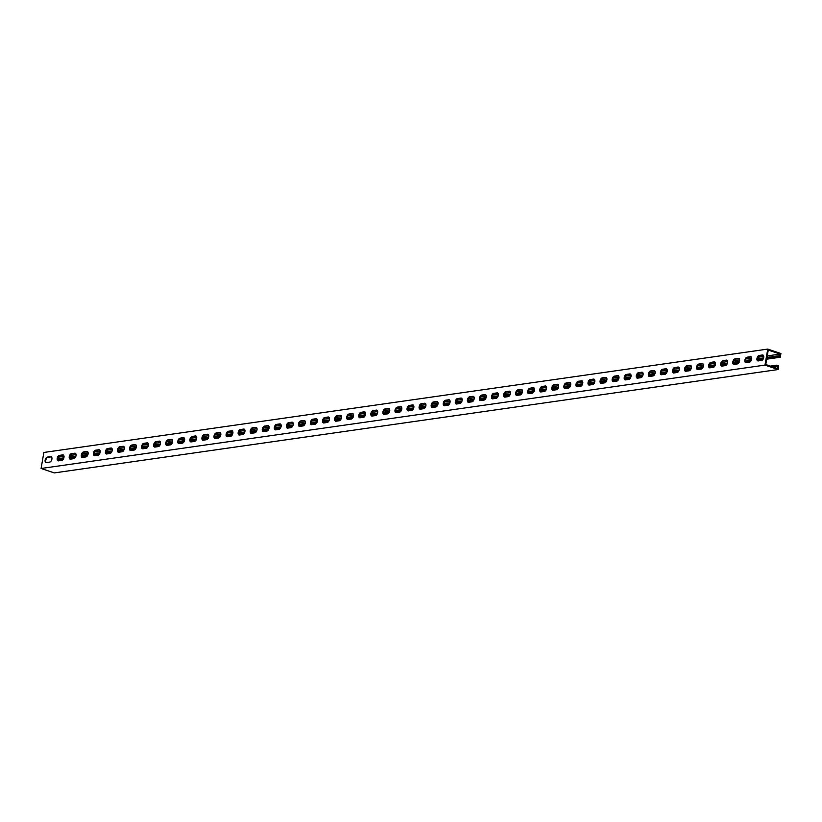 <?xml version="1.0" encoding="UTF-8"?>
<svg xmlns="http://www.w3.org/2000/svg" width="822" height="822" viewBox="0 0 822 822"><rect width="100%" height="100%" fill="white"/><g stroke="black" fill="none" stroke-linecap="round" stroke-linejoin="round"><path stroke-width="1.23" d="M763.72 357.478A2.846 1.582 108.6 0 1 761.552 360.447L758.182 360.93A2.846 1.582 108.6 0 1 757.74 360.899A2.846 1.582 108.6 0 1 757.041 358.063A2.846 1.582 108.6 0 1 759.127 355.464L762.497 354.981A2.846 1.582 108.6 0 1 762.939 355.012A2.846 1.582 108.6 0 1 763.72 357.478M751.657 359.193A2.846 1.582 108.6 0 1 749.489 362.173L746.109 362.656A2.846 1.582 108.6 0 1 745.677 362.615A2.846 1.582 108.6 0 1 744.979 359.789A2.846 1.582 108.6 0 1 747.054 357.18L750.435 356.707A2.846 1.582 108.6 0 1 750.876 356.738A2.846 1.582 108.6 0 1 751.657 359.193M739.584 360.92A2.846 1.582 108.6 0 1 737.426 363.899L734.046 364.382A2.846 1.582 108.6 0 1 733.614 364.341A2.846 1.582 108.6 0 1 732.916 361.505A2.846 1.582 108.6 0 1 734.991 358.906L738.372 358.423A2.846 1.582 108.6 0 1 738.814 358.464A2.846 1.582 108.6 0 1 739.584 360.92M727.521 362.646A2.846 1.582 108.6 0 1 725.364 365.615L721.983 366.098A2.846 1.582 108.6 0 1 721.541 366.067A2.846 1.582 108.6 0 1 720.843 363.232A2.846 1.582 108.6 0 1 722.928 360.632L726.309 360.149A2.846 1.582 108.6 0 1 726.74 360.18A2.846 1.582 108.6 0 1 727.521 362.646M715.459 364.362A2.846 1.582 108.6 0 1 713.301 367.342L709.92 367.824A2.846 1.582 108.6 0 1 709.478 367.783A2.846 1.582 108.6 0 1 708.78 364.958A2.846 1.582 108.6 0 1 710.866 362.358L714.246 361.875A2.846 1.582 108.6 0 1 714.678 361.906A2.846 1.582 108.6 0 1 715.459 364.362M703.396 366.088A2.846 1.582 108.6 0 1 701.228 369.068L697.857 369.551A2.846 1.582 108.6 0 1 697.416 369.51A2.846 1.582 108.6 0 1 696.717 366.674A2.846 1.582 108.6 0 1 698.803 364.074L702.173 363.591A2.846 1.582 108.6 0 1 702.615 363.632A2.846 1.582 108.6 0 1 703.396 366.088M691.333 367.814A2.846 1.582 108.6 0 1 689.165 370.784L685.784 371.267A2.846 1.582 108.6 0 1 685.353 371.236A2.846 1.582 108.6 0 1 684.654 368.4A2.846 1.582 108.6 0 1 686.73 365.8L690.11 365.317A2.846 1.582 108.6 0 1 690.552 365.348A2.846 1.582 108.6 0 1 691.333 367.814M679.26 369.53A2.846 1.582 108.6 0 1 677.102 372.51L673.721 372.993A2.846 1.582 108.6 0 1 673.29 372.952A2.846 1.582 108.6 0 1 672.591 370.126A2.846 1.582 108.6 0 1 674.667 367.526L678.047 367.044A2.846 1.582 108.6 0 1 678.489 367.074A2.846 1.582 108.6 0 1 679.26 369.53M667.197 371.256A2.846 1.582 108.6 0 1 665.039 374.236L661.659 374.719A2.846 1.582 108.6 0 1 661.217 374.678A2.846 1.582 108.6 0 1 660.518 371.842A2.846 1.582 108.6 0 1 662.604 369.242L665.984 368.759A2.846 1.582 108.6 0 1 666.416 368.801A2.846 1.582 108.6 0 1 667.197 371.256M655.134 372.983A2.846 1.582 108.6 0 1 652.976 375.952L649.596 376.435A2.846 1.582 108.6 0 1 649.154 376.404A2.846 1.582 108.6 0 1 648.455 373.568A2.846 1.582 108.6 0 1 650.541 370.969L653.922 370.486A2.846 1.582 108.6 0 1 654.353 370.527A2.846 1.582 108.6 0 1 655.134 372.983M643.071 374.698A2.846 1.582 108.6 0 1 640.903 377.678L637.533 378.161A2.846 1.582 108.6 0 1 637.091 378.12A2.846 1.582 108.6 0 1 636.392 375.294A2.846 1.582 108.6 0 1 638.478 372.695L641.848 372.212A2.846 1.582 108.6 0 1 642.29 372.243A2.846 1.582 108.6 0 1 643.071 374.698M631.008 376.425A2.846 1.582 108.6 0 1 628.84 379.404L625.46 379.887A2.846 1.582 108.6 0 1 625.028 379.846A2.846 1.582 108.6 0 1 624.33 377.021A2.846 1.582 108.6 0 1 626.405 374.411L629.786 373.928A2.846 1.582 108.6 0 1 630.227 373.969A2.846 1.582 108.6 0 1 631.008 376.425M618.935 378.151A2.846 1.582 108.6 0 1 616.777 381.12L613.397 381.603A2.846 1.582 108.6 0 1 612.965 381.572A2.846 1.582 108.6 0 1 612.267 378.737A2.846 1.582 108.6 0 1 614.342 376.137L617.723 375.654A2.846 1.582 108.6 0 1 618.165 375.695A2.846 1.582 108.6 0 1 618.935 378.151M606.872 379.867A2.846 1.582 108.6 0 1 604.715 382.847L601.334 383.329A2.846 1.582 108.6 0 1 600.892 383.299A2.846 1.582 108.6 0 1 600.194 380.463A2.846 1.582 108.6 0 1 602.279 377.863L605.66 377.38A2.846 1.582 108.6 0 1 606.091 377.411A2.846 1.582 108.6 0 1 606.872 379.867M594.809 381.593A2.846 1.582 108.6 0 1 592.652 384.573L589.271 385.056A2.846 1.582 108.6 0 1 588.829 385.015A2.846 1.582 108.6 0 1 588.131 382.189A2.846 1.582 108.6 0 1 590.217 379.579L593.597 379.096A2.846 1.582 108.6 0 1 594.029 379.137A2.846 1.582 108.6 0 1 594.809 381.593M582.747 383.319A2.846 1.582 108.6 0 1 580.579 386.289L577.208 386.772A2.846 1.582 108.6 0 1 576.767 386.741A2.846 1.582 108.6 0 1 576.068 383.905A2.846 1.582 108.6 0 1 578.154 381.305L581.524 380.822A2.846 1.582 108.6 0 1 581.966 380.863A2.846 1.582 108.6 0 1 582.747 383.319M570.684 385.035A2.846 1.582 108.6 0 1 568.516 388.015L565.146 388.498A2.846 1.582 108.6 0 1 564.704 388.467A2.846 1.582 108.6 0 1 564.005 385.631A2.846 1.582 108.6 0 1 566.081 383.031L569.461 382.549A2.846 1.582 108.6 0 1 569.903 382.579A2.846 1.582 108.6 0 1 570.684 385.035M558.611 386.761A2.846 1.582 108.6 0 1 556.453 389.741L553.072 390.224A2.846 1.582 108.6 0 1 552.641 390.183A2.846 1.582 108.6 0 1 551.942 387.357A2.846 1.582 108.6 0 1 554.018 384.747L557.398 384.264A2.846 1.582 108.6 0 1 557.84 384.306A2.846 1.582 108.6 0 1 558.611 386.761M546.548 388.487A2.846 1.582 108.6 0 1 544.39 391.467L541.01 391.94A2.846 1.582 108.6 0 1 540.578 391.909A2.846 1.582 108.6 0 1 539.879 389.073A2.846 1.582 108.6 0 1 541.955 386.474L545.335 385.991A2.846 1.582 108.6 0 1 545.777 386.032A2.846 1.582 108.6 0 1 546.548 388.487M534.485 390.214A2.846 1.582 108.6 0 1 532.327 393.183L528.947 393.666A2.846 1.582 108.6 0 1 528.505 393.635A2.846 1.582 108.6 0 1 527.806 390.799A2.846 1.582 108.6 0 1 529.892 388.2L533.273 387.717A2.846 1.582 108.6 0 1 533.704 387.748A2.846 1.582 108.6 0 1 534.485 390.214M522.422 391.93A2.846 1.582 108.6 0 1 520.264 394.909L516.884 395.392A2.846 1.582 108.6 0 1 516.442 395.351A2.846 1.582 108.6 0 1 515.743 392.526A2.846 1.582 108.6 0 1 517.829 389.916L521.21 389.433A2.846 1.582 108.6 0 1 521.641 389.474A2.846 1.582 108.6 0 1 522.422 391.93M510.359 393.656A2.846 1.582 108.6 0 1 508.191 396.636L504.821 397.118A2.846 1.582 108.6 0 1 504.379 397.077A2.846 1.582 108.6 0 1 503.681 394.241A2.846 1.582 108.6 0 1 505.766 391.642L509.137 391.159A2.846 1.582 108.6 0 1 509.578 391.2A2.846 1.582 108.6 0 1 510.359 393.656M498.296 395.382A2.846 1.582 108.6 0 1 496.128 398.351L492.748 398.834A2.846 1.582 108.6 0 1 492.316 398.804A2.846 1.582 108.6 0 1 491.618 395.968A2.846 1.582 108.6 0 1 493.693 393.368L497.074 392.885A2.846 1.582 108.6 0 1 497.516 392.916A2.846 1.582 108.6 0 1 498.296 395.382M486.223 397.098A2.846 1.582 108.6 0 1 484.066 400.078L480.685 400.561A2.846 1.582 108.6 0 1 480.254 400.52A2.846 1.582 108.6 0 1 479.555 397.694A2.846 1.582 108.6 0 1 481.63 395.084L485.011 394.611A2.846 1.582 108.6 0 1 485.453 394.642A2.846 1.582 108.6 0 1 486.223 397.098M474.16 398.824A2.846 1.582 108.6 0 1 472.003 401.804L468.622 402.287A2.846 1.582 108.6 0 1 468.18 402.246A2.846 1.582 108.6 0 1 467.482 399.41A2.846 1.582 108.6 0 1 469.568 396.81L472.948 396.327A2.846 1.582 108.6 0 1 473.38 396.368A2.846 1.582 108.6 0 1 474.16 398.824M462.098 400.55A2.846 1.582 108.6 0 1 459.94 403.52L456.559 404.003A2.846 1.582 108.6 0 1 456.118 403.972A2.846 1.582 108.6 0 1 455.419 401.136A2.846 1.582 108.6 0 1 457.505 398.536L460.885 398.053A2.846 1.582 108.6 0 1 461.317 398.084A2.846 1.582 108.6 0 1 462.098 400.55M450.035 402.266A2.846 1.582 108.6 0 1 447.867 405.246L444.497 405.729A2.846 1.582 108.6 0 1 444.055 405.688A2.846 1.582 108.6 0 1 443.356 402.862A2.846 1.582 108.6 0 1 445.442 400.263L448.812 399.78A2.846 1.582 108.6 0 1 449.254 399.811A2.846 1.582 108.6 0 1 450.035 402.266M437.972 403.992A2.846 1.582 108.6 0 1 435.804 406.972L432.423 407.455A2.846 1.582 108.6 0 1 431.992 407.414A2.846 1.582 108.6 0 1 431.293 404.578A2.846 1.582 108.6 0 1 433.369 401.979L436.749 401.496A2.846 1.582 108.6 0 1 437.191 401.537A2.846 1.582 108.6 0 1 437.972 403.992M425.899 405.719A2.846 1.582 108.6 0 1 423.741 408.688L420.361 409.171A2.846 1.582 108.6 0 1 419.929 409.14A2.846 1.582 108.6 0 1 419.23 406.304A2.846 1.582 108.6 0 1 421.306 403.705L424.686 403.222A2.846 1.582 108.6 0 1 425.128 403.253A2.846 1.582 108.6 0 1 425.899 405.719M413.836 407.435A2.846 1.582 108.6 0 1 411.678 410.414L408.298 410.897A2.846 1.582 108.6 0 1 407.856 410.856A2.846 1.582 108.6 0 1 407.157 408.031A2.846 1.582 108.6 0 1 409.243 405.431L412.623 404.948A2.846 1.582 108.6 0 1 413.055 404.979A2.846 1.582 108.6 0 1 413.836 407.435M401.773 409.161A2.846 1.582 108.6 0 1 399.615 412.141L396.235 412.623A2.846 1.582 108.6 0 1 395.793 412.582A2.846 1.582 108.6 0 1 395.094 409.746A2.846 1.582 108.6 0 1 397.18 407.147L400.561 406.664A2.846 1.582 108.6 0 1 400.992 406.705A2.846 1.582 108.6 0 1 401.773 409.161M389.71 410.887A2.846 1.582 108.6 0 1 387.542 413.856L384.172 414.339A2.846 1.582 108.6 0 1 383.73 414.309A2.846 1.582 108.6 0 1 383.031 411.473A2.846 1.582 108.6 0 1 385.117 408.873L388.487 408.39A2.846 1.582 108.6 0 1 388.929 408.431A2.846 1.582 108.6 0 1 389.71 410.887M377.647 412.603A2.846 1.582 108.6 0 1 375.479 415.583L372.109 416.066A2.846 1.582 108.6 0 1 371.667 416.024A2.846 1.582 108.6 0 1 370.969 413.199A2.846 1.582 108.6 0 1 373.044 410.599L376.425 410.116A2.846 1.582 108.6 0 1 376.866 410.147A2.846 1.582 108.6 0 1 377.647 412.603M365.574 414.329A2.846 1.582 108.6 0 1 363.416 417.309L360.036 417.792A2.846 1.582 108.6 0 1 359.604 417.751A2.846 1.582 108.6 0 1 358.906 414.925A2.846 1.582 108.6 0 1 360.981 412.315L364.362 411.832A2.846 1.582 108.6 0 1 364.804 411.873A2.846 1.582 108.6 0 1 365.574 414.329M353.511 416.055A2.846 1.582 108.6 0 1 351.354 419.025L347.973 419.508A2.846 1.582 108.6 0 1 347.531 419.477A2.846 1.582 108.6 0 1 346.843 416.641A2.846 1.582 108.6 0 1 348.918 414.041L352.299 413.558A2.846 1.582 108.6 0 1 352.741 413.6A2.846 1.582 108.6 0 1 353.511 416.055M341.449 417.771A2.846 1.582 108.6 0 1 339.291 420.751L335.91 421.234A2.846 1.582 108.6 0 1 335.468 421.203A2.846 1.582 108.6 0 1 334.77 418.367A2.846 1.582 108.6 0 1 336.856 415.768L340.236 415.285A2.846 1.582 108.6 0 1 340.668 415.316A2.846 1.582 108.6 0 1 341.449 417.771M329.386 419.497A2.846 1.582 108.6 0 1 327.228 422.477L323.847 422.96A2.846 1.582 108.6 0 1 323.406 422.919A2.846 1.582 108.6 0 1 322.707 420.093A2.846 1.582 108.6 0 1 324.793 417.484L328.163 417.001A2.846 1.582 108.6 0 1 328.605 417.042A2.846 1.582 108.6 0 1 329.386 419.497M317.323 421.224A2.846 1.582 108.6 0 1 315.155 424.193L311.785 424.676A2.846 1.582 108.6 0 1 311.343 424.645A2.846 1.582 108.6 0 1 310.644 421.809A2.846 1.582 108.6 0 1 312.73 419.21L316.1 418.727A2.846 1.582 108.6 0 1 316.542 418.768A2.846 1.582 108.6 0 1 317.323 421.224M305.26 422.94A2.846 1.582 108.6 0 1 303.092 425.919L299.711 426.402A2.846 1.582 108.6 0 1 299.28 426.371A2.846 1.582 108.6 0 1 298.581 423.536A2.846 1.582 108.6 0 1 300.657 420.936L304.037 420.453A2.846 1.582 108.6 0 1 304.479 420.484A2.846 1.582 108.6 0 1 305.26 422.94M293.187 424.666A2.846 1.582 108.6 0 1 291.029 427.646L287.649 428.128A2.846 1.582 108.6 0 1 287.217 428.087A2.846 1.582 108.6 0 1 286.518 425.262A2.846 1.582 108.6 0 1 288.594 422.652L291.974 422.169A2.846 1.582 108.6 0 1 292.416 422.21A2.846 1.582 108.6 0 1 293.187 424.666M281.124 426.392A2.846 1.582 108.6 0 1 278.966 429.372L275.586 429.844A2.846 1.582 108.6 0 1 275.144 429.814A2.846 1.582 108.6 0 1 274.445 426.978A2.846 1.582 108.6 0 1 276.531 424.378L279.912 423.895A2.846 1.582 108.6 0 1 280.343 423.936A2.846 1.582 108.6 0 1 281.124 426.392M269.061 428.118A2.846 1.582 108.6 0 1 266.903 431.088L263.523 431.571A2.846 1.582 108.6 0 1 263.081 431.54A2.846 1.582 108.6 0 1 262.382 428.704A2.846 1.582 108.6 0 1 264.468 426.104L267.849 425.621A2.846 1.582 108.6 0 1 268.28 425.652A2.846 1.582 108.6 0 1 269.061 428.118M256.998 429.834A2.846 1.582 108.6 0 1 254.83 432.814L251.46 433.297A2.846 1.582 108.6 0 1 251.018 433.256A2.846 1.582 108.6 0 1 250.32 430.43A2.846 1.582 108.6 0 1 252.405 427.82L255.776 427.337A2.846 1.582 108.6 0 1 256.217 427.378A2.846 1.582 108.6 0 1 256.998 429.834M244.935 431.56A2.846 1.582 108.6 0 1 242.767 434.54L239.387 435.023A2.846 1.582 108.6 0 1 238.955 434.982A2.846 1.582 108.6 0 1 238.257 432.146A2.846 1.582 108.6 0 1 240.332 429.546L243.713 429.063A2.846 1.582 108.6 0 1 244.155 429.105A2.846 1.582 108.6 0 1 244.935 431.56M232.862 433.286A2.846 1.582 108.6 0 1 230.705 436.256L227.324 436.739A2.846 1.582 108.6 0 1 226.893 436.708A2.846 1.582 108.6 0 1 226.194 433.872A2.846 1.582 108.6 0 1 228.269 431.273L231.65 430.79A2.846 1.582 108.6 0 1 232.092 430.82A2.846 1.582 108.6 0 1 232.862 433.286M220.799 435.002A2.846 1.582 108.6 0 1 218.642 437.982L215.261 438.465A2.846 1.582 108.6 0 1 214.819 438.424A2.846 1.582 108.6 0 1 214.121 435.598A2.846 1.582 108.6 0 1 216.207 432.988L219.587 432.516A2.846 1.582 108.6 0 1 220.019 432.547A2.846 1.582 108.6 0 1 220.799 435.002M208.737 436.729A2.846 1.582 108.6 0 1 206.579 439.708L203.198 440.191A2.846 1.582 108.6 0 1 202.757 440.15A2.846 1.582 108.6 0 1 202.058 437.314A2.846 1.582 108.6 0 1 204.144 434.715L207.524 434.232A2.846 1.582 108.6 0 1 207.956 434.273A2.846 1.582 108.6 0 1 208.737 436.729M196.674 438.455A2.846 1.582 108.6 0 1 194.506 441.424L191.136 441.907A2.846 1.582 108.6 0 1 190.694 441.876A2.846 1.582 108.6 0 1 189.995 439.04A2.846 1.582 108.6 0 1 192.081 436.441L195.451 435.958A2.846 1.582 108.6 0 1 195.893 435.989A2.846 1.582 108.6 0 1 196.674 438.455M184.611 440.171A2.846 1.582 108.6 0 1 182.443 443.15L179.062 443.633A2.846 1.582 108.6 0 1 178.631 443.592A2.846 1.582 108.6 0 1 177.932 440.767A2.846 1.582 108.6 0 1 180.008 438.167L183.388 437.684A2.846 1.582 108.6 0 1 183.83 437.715A2.846 1.582 108.6 0 1 184.611 440.171M172.538 441.897A2.846 1.582 108.6 0 1 170.38 444.877L167 445.36A2.846 1.582 108.6 0 1 166.568 445.319A2.846 1.582 108.6 0 1 165.869 442.483A2.846 1.582 108.6 0 1 167.945 439.883L171.325 439.4A2.846 1.582 108.6 0 1 171.767 439.441A2.846 1.582 108.6 0 1 172.538 441.897M160.475 443.623A2.846 1.582 108.6 0 1 158.317 446.593L154.937 447.076A2.846 1.582 108.6 0 1 154.495 447.045A2.846 1.582 108.6 0 1 153.796 444.209A2.846 1.582 108.6 0 1 155.882 441.609L159.263 441.126A2.846 1.582 108.6 0 1 159.694 441.157A2.846 1.582 108.6 0 1 160.475 443.623M148.412 445.339A2.846 1.582 108.6 0 1 146.254 448.319L142.874 448.802A2.846 1.582 108.6 0 1 142.432 448.761A2.846 1.582 108.6 0 1 141.733 445.935A2.846 1.582 108.6 0 1 143.819 443.335L147.2 442.853A2.846 1.582 108.6 0 1 147.631 442.883A2.846 1.582 108.6 0 1 148.412 445.339M136.349 447.065A2.846 1.582 108.6 0 1 134.181 450.045L130.811 450.528A2.846 1.582 108.6 0 1 130.369 450.487A2.846 1.582 108.6 0 1 129.671 447.651A2.846 1.582 108.6 0 1 131.756 445.051L135.127 444.568A2.846 1.582 108.6 0 1 135.568 444.61A2.846 1.582 108.6 0 1 136.349 447.065M124.286 448.791A2.846 1.582 108.6 0 1 122.118 451.761L118.748 452.244A2.846 1.582 108.6 0 1 118.306 452.213A2.846 1.582 108.6 0 1 117.608 449.377A2.846 1.582 108.6 0 1 119.683 446.778L123.064 446.295A2.846 1.582 108.6 0 1 123.506 446.336A2.846 1.582 108.6 0 1 124.286 448.791M112.213 450.507A2.846 1.582 108.6 0 1 110.056 453.487L106.675 453.97A2.846 1.582 108.6 0 1 106.244 453.929A2.846 1.582 108.6 0 1 105.545 451.103A2.846 1.582 108.6 0 1 107.62 448.504L111.001 448.021A2.846 1.582 108.6 0 1 111.443 448.052A2.846 1.582 108.6 0 1 112.213 450.507M100.15 452.234A2.846 1.582 108.6 0 1 97.993 455.213L94.612 455.696A2.846 1.582 108.6 0 1 94.17 455.655A2.846 1.582 108.6 0 1 93.482 452.83A2.846 1.582 108.6 0 1 95.558 450.22L98.938 449.737A2.846 1.582 108.6 0 1 99.38 449.778A2.846 1.582 108.6 0 1 100.15 452.234M88.088 453.96A2.846 1.582 108.6 0 1 85.93 456.929L82.549 457.412A2.846 1.582 108.6 0 1 82.108 457.381A2.846 1.582 108.6 0 1 81.409 454.545A2.846 1.582 108.6 0 1 83.495 451.946L86.875 451.463A2.846 1.582 108.6 0 1 87.307 451.504A2.846 1.582 108.6 0 1 88.088 453.96M76.025 455.676A2.846 1.582 108.6 0 1 73.867 458.655L70.487 459.138A2.846 1.582 108.6 0 1 70.045 459.108A2.846 1.582 108.6 0 1 69.346 456.272A2.846 1.582 108.6 0 1 71.432 453.672L74.802 453.189A2.846 1.582 108.6 0 1 75.244 453.22A2.846 1.582 108.6 0 1 76.025 455.676M63.962 457.402A2.846 1.582 108.6 0 1 61.794 460.382L58.424 460.865A2.846 1.582 108.6 0 1 57.982 460.823A2.846 1.582 108.6 0 1 57.283 457.998A2.846 1.582 108.6 0 1 59.369 455.388L62.739 454.905A2.846 1.582 108.6 0 1 63.181 454.946A2.846 1.582 108.6 0 1 63.962 457.402M51.899 459.128A2.846 1.582 108.6 0 1 49.731 462.098L46.351 462.581A2.846 1.582 108.6 0 1 45.919 462.55A2.846 1.582 108.6 0 1 45.22 459.714A2.846 1.582 108.6 0 1 47.296 457.114L50.676 456.631A2.846 1.582 108.6 0 1 51.118 456.672A2.846 1.582 108.6 0 1 51.899 459.128M771.981 366.633L778.002 366.396L777.622 368.544L765.765 364.536L768.262 350.08L780.119 354.087L779.749 356.234L778.475 355.803L778.331 356.584L780.263 357.231L766.69 359.173M776.718 365.965L776.852 365.184L778.773 365.831L778.136 369.54L764.984 365.102L767.758 349.083L780.9 353.522L780.263 357.231M778.136 369.54L54.242 472.917L41.1 468.478L43.864 452.46L767.758 349.083M776.852 365.184L770.389 366.098M773.266 367.074L778.002 366.396M58.321 460.875A2.846 1.582 108.6 0 1 58.013 457.916A2.846 1.582 108.6 0 1 60.006 455.604L63.386 455.121A2.846 1.582 108.6 0 1 63.479 455.121M46.258 462.591A2.846 1.582 108.6 0 1 45.94 459.642A2.846 1.582 108.6 0 1 47.943 457.33L51.324 456.847A2.846 1.582 108.6 0 1 51.416 456.837M70.384 459.149A2.846 1.582 108.6 0 1 70.076 456.189A2.846 1.582 108.6 0 1 72.069 453.888L75.449 453.405A2.846 1.582 108.6 0 1 75.542 453.395M82.457 457.422A2.846 1.582 108.6 0 1 82.138 454.474A2.846 1.582 108.6 0 1 84.132 452.162L87.512 451.679A2.846 1.582 108.6 0 1 87.605 451.668M94.52 455.707A2.846 1.582 108.6 0 1 94.201 452.747A2.846 1.582 108.6 0 1 96.205 450.435L99.575 449.953A2.846 1.582 108.6 0 1 99.678 449.953M106.583 453.98A2.846 1.582 108.6 0 1 106.264 451.021A2.846 1.582 108.6 0 1 108.268 448.72L111.638 448.237A2.846 1.582 108.6 0 1 111.741 448.226M118.645 452.254A2.846 1.582 108.6 0 1 118.337 449.305A2.846 1.582 108.6 0 1 120.331 446.993L123.711 446.51A2.846 1.582 108.6 0 1 123.803 446.5M130.708 450.538A2.846 1.582 108.6 0 1 130.4 447.579A2.846 1.582 108.6 0 1 132.393 445.267L135.774 444.784A2.846 1.582 108.6 0 1 135.866 444.774M142.781 448.812A2.846 1.582 108.6 0 1 142.463 445.853A2.846 1.582 108.6 0 1 144.456 443.551L147.837 443.068A2.846 1.582 108.6 0 1 147.929 443.058M154.844 447.086A2.846 1.582 108.6 0 1 154.526 444.137A2.846 1.582 108.6 0 1 156.519 441.825L159.9 441.342A2.846 1.582 108.6 0 1 160.002 441.332M166.907 445.37A2.846 1.582 108.6 0 1 166.589 442.411A2.846 1.582 108.6 0 1 168.592 440.099L171.962 439.616A2.846 1.582 108.6 0 1 172.065 439.606M178.97 443.644A2.846 1.582 108.6 0 1 178.651 440.684A2.846 1.582 108.6 0 1 180.655 438.383L184.036 437.9A2.846 1.582 108.6 0 1 184.128 437.89M191.033 441.917A2.846 1.582 108.6 0 1 190.725 438.958A2.846 1.582 108.6 0 1 192.718 436.657L196.098 436.174A2.846 1.582 108.6 0 1 196.191 436.163M203.096 440.191A2.846 1.582 108.6 0 1 202.787 437.242A2.846 1.582 108.6 0 1 204.781 434.93L208.161 434.448A2.846 1.582 108.6 0 1 208.254 434.437M215.169 438.475A2.846 1.582 108.6 0 1 214.85 435.516A2.846 1.582 108.6 0 1 216.844 433.215L220.224 432.732A2.846 1.582 108.6 0 1 220.327 432.721M227.232 436.749A2.846 1.582 108.6 0 1 226.913 433.79A2.846 1.582 108.6 0 1 228.917 431.488L232.287 431.005A2.846 1.582 108.6 0 1 232.39 430.995M239.294 435.023A2.846 1.582 108.6 0 1 238.976 432.074A2.846 1.582 108.6 0 1 240.98 429.762L244.36 429.279A2.846 1.582 108.6 0 1 244.453 429.269M251.357 433.307A2.846 1.582 108.6 0 1 251.049 430.348A2.846 1.582 108.6 0 1 253.042 428.046L256.423 427.563A2.846 1.582 108.6 0 1 256.515 427.553M263.42 431.581A2.846 1.582 108.6 0 1 263.112 428.622A2.846 1.582 108.6 0 1 265.105 426.32L268.486 425.837A2.846 1.582 108.6 0 1 268.578 425.827M275.493 429.855A2.846 1.582 108.6 0 1 275.175 426.906A2.846 1.582 108.6 0 1 277.168 424.594L280.549 424.111A2.846 1.582 108.6 0 1 280.651 424.101M287.556 428.139A2.846 1.582 108.6 0 1 287.238 425.18A2.846 1.582 108.6 0 1 289.241 422.868L292.611 422.395A2.846 1.582 108.6 0 1 292.714 422.385M299.619 426.413A2.846 1.582 108.6 0 1 299.3 423.453A2.846 1.582 108.6 0 1 301.304 421.152L304.685 420.669A2.846 1.582 108.6 0 1 304.777 420.659M311.682 424.686A2.846 1.582 108.6 0 1 311.374 421.737A2.846 1.582 108.6 0 1 313.367 419.425L316.747 418.943A2.846 1.582 108.6 0 1 316.84 418.932M323.745 422.97A2.846 1.582 108.6 0 1 323.436 420.011A2.846 1.582 108.6 0 1 325.43 417.699L328.81 417.216A2.846 1.582 108.6 0 1 328.903 417.216M335.818 421.244A2.846 1.582 108.6 0 1 335.499 418.285A2.846 1.582 108.6 0 1 337.493 415.983L340.873 415.5A2.846 1.582 108.6 0 1 340.966 415.49M347.881 419.518A2.846 1.582 108.6 0 1 347.562 416.569A2.846 1.582 108.6 0 1 349.555 414.257L352.936 413.774A2.846 1.582 108.6 0 1 353.039 413.764M359.944 417.802A2.846 1.582 108.6 0 1 359.625 414.843A2.846 1.582 108.6 0 1 361.629 412.531L364.999 412.048A2.846 1.582 108.6 0 1 365.102 412.048M372.006 416.076A2.846 1.582 108.6 0 1 371.698 413.117A2.846 1.582 108.6 0 1 373.691 410.815L377.072 410.332A2.846 1.582 108.6 0 1 377.164 410.322M384.069 414.35A2.846 1.582 108.6 0 1 383.761 411.401A2.846 1.582 108.6 0 1 385.754 409.089L389.135 408.606A2.846 1.582 108.6 0 1 389.227 408.596M396.132 412.634A2.846 1.582 108.6 0 1 395.824 409.675A2.846 1.582 108.6 0 1 397.817 407.363L401.198 406.88A2.846 1.582 108.6 0 1 401.29 406.869M408.205 410.908A2.846 1.582 108.6 0 1 407.887 407.948A2.846 1.582 108.6 0 1 409.88 405.647L413.261 405.164A2.846 1.582 108.6 0 1 413.363 405.154M420.268 409.181A2.846 1.582 108.6 0 1 419.95 406.232A2.846 1.582 108.6 0 1 421.953 403.921L425.323 403.438A2.846 1.582 108.6 0 1 425.426 403.427M432.331 407.465A2.846 1.582 108.6 0 1 432.012 404.506A2.846 1.582 108.6 0 1 434.016 402.194L437.396 401.711A2.846 1.582 108.6 0 1 437.489 401.701M444.394 405.739A2.846 1.582 108.6 0 1 444.086 402.78A2.846 1.582 108.6 0 1 446.079 400.478L449.459 399.995A2.846 1.582 108.6 0 1 449.552 399.985M456.457 404.013A2.846 1.582 108.6 0 1 456.148 401.054A2.846 1.582 108.6 0 1 458.142 398.752L461.522 398.269A2.846 1.582 108.6 0 1 461.615 398.259M468.53 402.287A2.846 1.582 108.6 0 1 468.211 399.338A2.846 1.582 108.6 0 1 470.205 397.026L473.585 396.543A2.846 1.582 108.6 0 1 473.688 396.533M480.593 400.571A2.846 1.582 108.6 0 1 480.274 397.612A2.846 1.582 108.6 0 1 482.278 395.31L485.648 394.827A2.846 1.582 108.6 0 1 485.751 394.817M492.655 398.845A2.846 1.582 108.6 0 1 492.337 395.885A2.846 1.582 108.6 0 1 494.341 393.584L497.721 393.101A2.846 1.582 108.6 0 1 497.813 393.091M504.718 397.118A2.846 1.582 108.6 0 1 504.41 394.17A2.846 1.582 108.6 0 1 506.403 391.858L509.784 391.375A2.846 1.582 108.6 0 1 509.876 391.364M516.781 395.403A2.846 1.582 108.6 0 1 516.473 392.443A2.846 1.582 108.6 0 1 518.466 390.142L521.847 389.659A2.846 1.582 108.6 0 1 521.939 389.649M528.854 393.676A2.846 1.582 108.6 0 1 528.536 390.717A2.846 1.582 108.6 0 1 530.529 388.416L533.91 387.933A2.846 1.582 108.6 0 1 534.012 387.922M540.917 391.95A2.846 1.582 108.6 0 1 540.599 389.001A2.846 1.582 108.6 0 1 542.602 386.689L545.972 386.206A2.846 1.582 108.6 0 1 546.075 386.196M552.98 390.234A2.846 1.582 108.6 0 1 552.661 387.275A2.846 1.582 108.6 0 1 554.665 384.963L558.035 384.49A2.846 1.582 108.6 0 1 558.138 384.48M565.043 388.508A2.846 1.582 108.6 0 1 564.735 385.549A2.846 1.582 108.6 0 1 566.728 383.247L570.108 382.764A2.846 1.582 108.6 0 1 570.201 382.754M577.106 386.782A2.846 1.582 108.6 0 1 576.797 383.833A2.846 1.582 108.6 0 1 578.791 381.521L582.171 381.038A2.846 1.582 108.6 0 1 582.264 381.028M589.179 385.066A2.846 1.582 108.6 0 1 588.86 382.107A2.846 1.582 108.6 0 1 590.854 379.795L594.234 379.312A2.846 1.582 108.6 0 1 594.327 379.312M601.242 383.34A2.846 1.582 108.6 0 1 600.923 380.381A2.846 1.582 108.6 0 1 602.916 378.079L606.297 377.596A2.846 1.582 108.6 0 1 606.4 377.586M613.304 381.613A2.846 1.582 108.6 0 1 612.986 378.665A2.846 1.582 108.6 0 1 614.99 376.353L618.36 375.87A2.846 1.582 108.6 0 1 618.463 375.86M625.367 379.898A2.846 1.582 108.6 0 1 625.049 376.938A2.846 1.582 108.6 0 1 627.052 374.627L630.433 374.144A2.846 1.582 108.6 0 1 630.525 374.144M637.43 378.171A2.846 1.582 108.6 0 1 637.122 375.212A2.846 1.582 108.6 0 1 639.115 372.911L642.496 372.428A2.846 1.582 108.6 0 1 642.588 372.417M649.493 376.445A2.846 1.582 108.6 0 1 649.185 373.496A2.846 1.582 108.6 0 1 651.178 371.184L654.559 370.701A2.846 1.582 108.6 0 1 654.651 370.691M661.566 374.729A2.846 1.582 108.6 0 1 661.248 371.77A2.846 1.582 108.6 0 1 663.241 369.458L666.621 368.975A2.846 1.582 108.6 0 1 666.724 368.965M673.629 373.003A2.846 1.582 108.6 0 1 673.31 370.044A2.846 1.582 108.6 0 1 675.314 367.742L678.684 367.259A2.846 1.582 108.6 0 1 678.787 367.249M685.692 371.277A2.846 1.582 108.6 0 1 685.373 368.328A2.846 1.582 108.6 0 1 687.377 366.016L690.757 365.533A2.846 1.582 108.6 0 1 690.85 365.523M697.755 369.561A2.846 1.582 108.6 0 1 697.446 366.602A2.846 1.582 108.6 0 1 699.44 364.29L702.82 363.807A2.846 1.582 108.6 0 1 702.913 363.797M709.818 367.835A2.846 1.582 108.6 0 1 709.509 364.876A2.846 1.582 108.6 0 1 711.503 362.574L714.883 362.091A2.846 1.582 108.6 0 1 714.976 362.081M721.891 366.109A2.846 1.582 108.6 0 1 721.572 363.149A2.846 1.582 108.6 0 1 723.566 360.848L726.946 360.365A2.846 1.582 108.6 0 1 727.049 360.355M733.954 364.382A2.846 1.582 108.6 0 1 733.635 361.433A2.846 1.582 108.6 0 1 735.639 359.122L739.009 358.639A2.846 1.582 108.6 0 1 739.112 358.628M746.016 362.666A2.846 1.582 108.6 0 1 745.698 359.707A2.846 1.582 108.6 0 1 747.701 357.406L751.082 356.923A2.846 1.582 108.6 0 1 751.174 356.912M758.079 360.94A2.846 1.582 108.6 0 1 757.771 357.981A2.846 1.582 108.6 0 1 759.764 355.679L763.145 355.196A2.846 1.582 108.6 0 1 763.237 355.186M58.321 457.166L64.013 456.354M70.384 455.439L76.076 454.628M82.447 453.713L88.139 452.901M94.509 451.997L100.202 451.186M106.572 450.271L112.265 449.459M118.645 448.545L124.338 447.733M130.708 446.829L136.401 446.017M142.771 445.103L148.463 444.291M154.834 443.377L160.526 442.565M166.897 441.661L172.589 440.849M178.97 439.934L184.652 439.123M191.033 438.208L196.725 437.396M203.096 436.492L208.788 435.681M215.159 434.766L220.851 433.954M227.221 433.04L232.914 432.228M239.284 431.324L244.977 430.502M251.357 429.598L257.05 428.786M263.42 427.872L269.113 427.06M275.483 426.156L281.175 425.334M287.546 424.429L293.238 423.618M299.609 422.703L305.301 421.892M311.682 420.977L317.374 420.165M323.745 419.261L329.437 418.449M335.808 417.535L341.5 416.723M347.87 415.809L353.563 414.997M359.933 414.093L365.626 413.281M372.006 412.367L377.699 411.555M384.069 410.64L389.762 409.829M396.132 408.924L401.824 408.113M408.195 407.198L413.887 406.387M420.258 405.472L425.95 404.66M432.321 403.756L438.013 402.944M444.394 402.03L450.086 401.218M456.457 400.304L462.149 399.492M468.519 398.588L474.212 397.776M480.582 396.862L486.275 396.05M492.645 395.135L498.338 394.324M504.718 393.419L510.411 392.597M516.781 391.693L522.473 390.882M528.844 389.967L534.536 389.155M540.907 388.251L546.599 387.429M552.97 386.525L558.662 385.713M565.043 384.799L570.735 383.987M577.106 383.073L582.798 382.261M589.168 381.357L594.861 380.545M601.231 379.63L606.924 378.819M613.294 377.904L618.987 377.093M625.367 376.188L631.049 375.377M637.43 374.462L643.123 373.65M649.493 372.736L655.185 371.924M661.556 371.02L667.248 370.208M673.619 369.294L679.311 368.482M685.682 367.568L691.374 366.756M697.755 365.852L703.447 365.04M709.818 364.125L715.51 363.314M721.88 362.399L727.573 361.588M733.943 360.683L739.636 359.872M746.006 358.957L751.698 358.145M758.079 357.231L763.772 356.419M767.255 355.926L780.119 354.087M778.475 355.803L766.988 357.436M763.617 357.919L757.586 358.782M751.555 359.646L745.513 360.509M739.492 361.372L733.45 362.235M727.419 363.088L721.387 363.951M715.356 364.814L709.324 365.677M703.293 366.54L697.262 367.403M691.23 368.256L685.188 369.119M679.167 369.982L673.126 370.845M667.094 371.708L661.063 372.572M655.031 373.424L649 374.287M642.968 375.151L636.937 376.014M630.906 376.877L624.864 377.74M618.843 378.593L612.801 379.456M606.78 380.319L600.738 381.182M594.707 382.045L588.675 382.908M582.644 383.771L576.612 384.624M570.581 385.487L564.55 386.35M558.518 387.213L552.476 388.076M546.455 388.94L540.414 389.792M534.382 390.656L528.351 391.519M522.319 392.382L516.288 393.245M510.257 394.108L504.225 394.961M498.194 395.824L492.152 396.687M486.131 397.55L480.089 398.413M474.058 399.276L468.026 400.139M461.995 400.992L455.963 401.855M449.932 402.718L443.901 403.581M437.869 404.445L431.827 405.308M425.806 406.16L419.765 407.024M413.743 407.887L407.702 408.75M401.67 409.613L395.639 410.476M389.607 411.329L383.576 412.192M377.545 413.055L371.503 413.918M365.482 414.781L359.44 415.644M353.419 416.497L347.377 417.36M341.346 418.223L335.314 419.086M329.283 419.95L323.252 420.813M317.22 421.676L311.189 422.529M305.157 423.392L299.116 424.255M293.094 425.118L287.053 425.981M281.021 426.844L274.99 427.697M268.958 428.56L262.927 429.423M256.896 430.286L250.864 431.149M244.833 432.012L238.791 432.865M232.77 433.728L226.728 434.591M220.697 435.455L214.665 436.318M208.634 437.181L202.602 438.044M196.571 438.897L190.54 439.76M184.508 440.623L178.466 441.486M172.445 442.349L166.404 443.212M160.382 444.065L154.341 444.928M148.309 445.791L142.278 446.654M136.246 447.517L130.215 448.38M124.184 449.233L118.152 450.096M112.121 450.959L106.079 451.823M100.058 452.686L94.016 453.549M87.985 454.402L81.953 455.265M75.922 456.128L69.891 456.991M63.859 457.854L57.828 458.717M778.331 356.584L766.854 358.217M763.33 358.731L757.545 359.553M751.257 360.447L745.472 361.279M739.194 362.173L733.409 362.995M727.131 363.899L721.346 364.721M715.068 365.615L709.283 366.448M703.005 367.342L697.22 368.164M690.932 369.068L685.158 369.89M678.869 370.784L673.084 371.616M666.806 372.51L661.022 373.332M654.744 374.236L648.959 375.058M642.681 375.952L636.896 376.784M630.618 377.678L624.833 378.5M618.545 379.404L612.76 380.226M606.482 381.12L600.697 381.953M594.419 382.847L588.634 383.668M582.356 384.573L576.571 385.395M570.293 386.289L564.509 387.121M558.22 388.015L552.435 388.847M546.157 389.741L540.373 390.563M534.095 391.457L528.31 392.289M522.032 393.183L516.247 394.015M509.969 394.909L504.184 395.731M497.896 396.636L492.111 397.458M485.833 398.351L480.048 399.184M473.77 400.078L467.985 400.9M461.707 401.804L455.922 402.626M449.644 403.52L443.859 404.352M437.571 405.246L431.797 406.068M425.508 406.972L419.723 407.794M413.445 408.688L407.661 409.52M401.383 410.414L395.598 411.236M389.32 412.141L383.535 412.963M377.257 413.856L371.472 414.689M365.184 415.583L359.399 416.405M353.121 417.309L347.336 418.131M341.058 419.025L335.273 419.857M328.995 420.751L323.21 421.573M316.932 422.477L311.148 423.299M304.859 424.193L299.074 425.025M292.796 425.919L287.012 426.752M280.734 427.646L274.949 428.468M268.671 429.361L262.886 430.194M256.608 431.088L250.823 431.92M244.535 432.814L238.75 433.636M232.472 434.54L226.687 435.362M220.409 436.256L214.624 437.088M208.346 437.982L202.561 438.804M196.283 439.708L190.499 440.53M184.21 441.424L178.436 442.257M172.147 443.15L166.363 443.972M160.085 444.877L154.3 445.699M148.022 446.593L142.237 447.425M135.959 448.319L130.174 449.141M123.896 450.045L118.111 450.867M111.823 451.761L106.038 452.593M99.76 453.487L93.975 454.309M87.697 455.213L81.912 456.035M75.634 456.929L69.849 457.762M63.571 458.655L57.787 459.477M762.672 359.738L757.73 360.447M750.609 361.464L745.667 362.173M738.546 363.19L733.604 363.899M726.484 364.906L721.541 365.615M714.421 366.633L709.468 367.342M702.358 368.359L697.405 369.068M690.285 370.085L685.343 370.784M678.222 371.801L673.28 372.51M666.159 373.527L661.217 374.236M654.096 375.253L649.144 375.952M642.033 376.969L637.081 377.678M629.96 378.695L625.018 379.404M617.897 380.422L612.955 381.12M605.835 382.138L600.892 382.847M593.772 383.864L588.819 384.573M581.709 385.59L576.756 386.289M569.636 387.306L564.693 388.015M557.573 389.032L552.631 389.741M545.51 390.758L540.568 391.457M533.447 392.474L528.505 393.183M521.384 394.2L516.432 394.909M509.311 395.927L504.369 396.636M497.248 397.643L492.306 398.351M485.186 399.369L480.243 400.078M473.123 401.095L468.18 401.804M461.06 402.811L456.107 403.52M448.997 404.537L444.044 405.246M436.924 406.263L431.982 406.972M424.861 407.989L419.919 408.688M412.798 409.705L407.856 410.414M400.735 411.432L395.783 412.141M388.672 413.158L383.72 413.856M376.599 414.874L371.657 415.583M364.536 416.6L359.594 417.309M352.474 418.326L347.531 419.025M340.411 420.042L335.458 420.751M328.348 421.768L323.395 422.477M316.275 423.494L311.333 424.193M304.212 425.21L299.27 425.919M292.149 426.937L287.207 427.646M280.086 428.663L275.144 429.361M268.023 430.379L263.071 431.088M255.961 432.105L251.008 432.814M243.887 433.831L238.945 434.54M231.825 435.547L226.882 436.256M219.762 437.273L214.819 437.982M207.699 438.999L202.746 439.708M195.636 440.715L190.683 441.424M183.563 442.442L178.621 443.15M171.5 444.168L166.558 444.877M159.437 445.894L154.495 446.593M147.374 447.61L142.422 448.319M135.311 449.336L130.359 450.045M123.238 451.062L118.296 451.761M111.176 452.778L106.233 453.487M99.113 454.504L94.17 455.213M87.05 456.231L82.097 456.929M74.987 457.946L70.034 458.655M62.914 459.673L57.972 460.382M764.984 365.102L41.1 468.478M50.676 456.631L51.324 456.847M47.296 457.114L47.943 457.33M62.739 454.905L63.386 455.121M59.369 455.388L60.006 455.604M71.432 453.672L72.069 453.888M74.802 453.189L75.449 453.405M83.495 451.946L84.132 452.162M86.875 451.463L87.512 451.679M95.558 450.22L96.205 450.435M98.938 449.737L99.575 449.953M107.62 448.504L108.268 448.72M111.001 448.021L111.638 448.237M119.683 446.778L120.331 446.993M123.064 446.295L123.711 446.51M131.756 445.051L132.393 445.267M135.127 444.568L135.774 444.784M143.819 443.335L144.456 443.551M147.2 442.853L147.837 443.068M155.882 441.609L156.519 441.825M159.263 441.126L159.9 441.342M167.945 439.883L168.592 440.099M171.325 439.4L171.962 439.616M180.008 438.167L180.655 438.383M183.388 437.684L184.036 437.9M192.081 436.441L192.718 436.657M195.451 435.958L196.098 436.174M204.144 434.715L204.781 434.93M207.524 434.232L208.161 434.448M216.207 432.988L216.844 433.215M219.587 432.516L220.224 432.732M228.269 431.273L228.917 431.488M231.65 430.79L232.287 431.005M240.332 429.546L240.98 429.762M243.713 429.063L244.36 429.279M252.405 427.82L253.042 428.046M255.776 427.337L256.423 427.563M264.468 426.104L265.105 426.32M267.849 425.621L268.486 425.837M276.531 424.378L277.168 424.594M279.912 423.895L280.549 424.111M288.594 422.652L289.241 422.868M291.974 422.169L292.611 422.395M300.657 420.936L301.304 421.152M304.037 420.453L304.685 420.669M312.73 419.21L313.367 419.425M316.1 418.727L316.747 418.943M324.793 417.484L325.43 417.699M328.163 417.001L328.81 417.216M336.856 415.768L337.493 415.983M340.236 415.285L340.873 415.5M348.918 414.041L349.555 414.257M352.299 413.558L352.936 413.774M360.981 412.315L361.629 412.531M364.362 411.832L364.999 412.048M373.044 410.599L373.691 410.815M376.425 410.116L377.072 410.332M385.117 408.873L385.754 409.089M388.487 408.39L389.135 408.606M397.18 407.147L397.817 407.363M400.561 406.664L401.198 406.88M409.243 405.431L409.88 405.647M412.623 404.948L413.261 405.164M421.306 403.705L421.953 403.921M424.686 403.222L425.323 403.438M433.369 401.979L434.016 402.194M436.749 401.496L437.396 401.711M445.442 400.263L446.079 400.478M448.812 399.78L449.459 399.995M457.505 398.536L458.142 398.752M460.885 398.053L461.522 398.269M469.568 396.81L470.205 397.026M472.948 396.327L473.585 396.543M481.63 395.084L482.278 395.31M485.011 394.611L485.648 394.827M493.693 393.368L494.341 393.584M497.074 392.885L497.721 393.101M505.766 391.642L506.403 391.858M509.137 391.159L509.784 391.375M517.829 389.916L518.466 390.142M521.21 389.433L521.847 389.659M529.892 388.2L530.529 388.416M533.273 387.717L533.91 387.933M541.955 386.474L542.602 386.689M545.335 385.991L545.972 386.206M554.018 384.747L554.665 384.963M557.398 384.264L558.035 384.49M566.081 383.031L566.728 383.247M569.461 382.549L570.108 382.764M578.154 381.305L578.791 381.521M581.524 380.822L582.171 381.038M590.217 379.579L590.854 379.795M593.597 379.096L594.234 379.312M602.279 377.863L602.916 378.079M605.66 377.38L606.297 377.596M614.342 376.137L614.99 376.353M617.723 375.654L618.36 375.87M626.405 374.411L627.052 374.627M629.786 373.928L630.433 374.144M638.478 372.695L639.115 372.911M641.848 372.212L642.496 372.428M650.541 370.969L651.178 371.184M653.922 370.486L654.559 370.701M662.604 369.242L663.241 369.458M665.984 368.759L666.621 368.975M674.667 367.526L675.314 367.742M678.047 367.044L678.684 367.259M686.73 365.8L687.377 366.016M690.11 365.317L690.757 365.533M698.803 364.074L699.44 364.29M702.173 363.591L702.82 363.807M710.866 362.358L711.503 362.574M714.246 361.875L714.883 362.091M722.928 360.632L723.566 360.848M726.309 360.149L726.946 360.365M734.991 358.906L735.639 359.122M738.372 358.423L739.009 358.639M747.054 357.18L747.701 357.406M750.435 356.707L751.082 356.923M759.127 355.464L759.764 355.679M762.497 354.981L763.145 355.196"/></g></svg>
